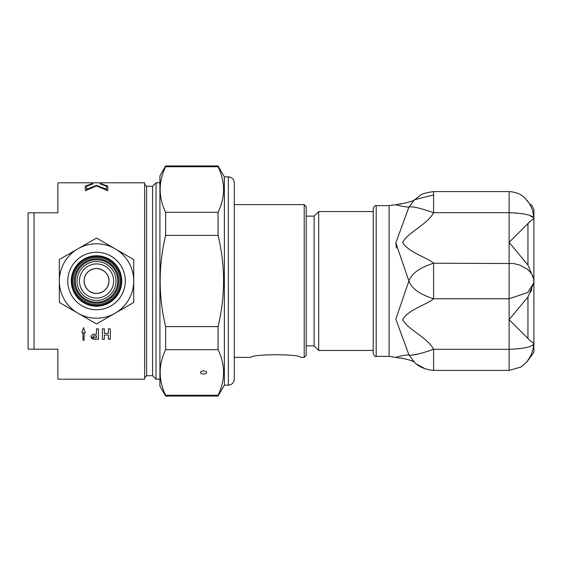 <?xml version="1.0" encoding="UTF-8"?>
<svg xmlns="http://www.w3.org/2000/svg" width="562" height="562" viewBox="0 0 562 562"><rect width="100%" height="100%" fill="white"/><g stroke="black" fill="none" stroke-linecap="round" stroke-linejoin="round"><path stroke-width="0.84" d="M96.531 293.448C85.874 294.017 79.797 279.328 87.735 272.198C94.866 264.266 109.548 270.336 108.979 281C108.241 288.559 104.089 292.704 96.531 293.448M113.629 281A17.099 17.099 0 0 1 96.531 298.099A17.099 17.099 0 0 1 79.439 281A17.099 17.099 0 0 1 96.531 263.901A17.099 17.099 0 0 1 113.629 281M108.979 281A12.448 12.448 0 0 1 90.306 291.776A12.448 12.448 0 0 1 90.306 270.224A12.448 12.448 0 0 1 108.979 281M96.531 300.48A19.48 19.48 0 0 1 77.05 281A19.48 19.48 0 0 1 96.531 261.52A19.48 19.48 0 0 1 116.011 281A19.48 19.48 0 0 1 96.531 300.48M373.231 281L373.231 353.4C374.643 356.287 375.634 357.277 376.203 356.378L376.203 205.622C375.142 206.675 375.557 203.563 373.231 208.6L373.231 281M526.973 200.177L529.657 204.006L531.884 205.242L533.9 209.71L533.9 352.29L526.882 361.935L520.96 367.035L509.109 370.407L520.953 367.028L526.882 361.928L531.336 354.615L533.422 347.464L533.717 342.968C532.804 342.883 530.879 341.38 527.95 338.457L509.109 319.623L527.95 296.982L533.717 283.044L533.717 278.956L527.95 265.018L509.109 242.377L527.95 223.543C530.9 220.606 532.825 219.103 533.717 219.032L533.851 218.274M527.95 296.982L527.95 338.457L530.458 340.93M531.919 289.381L530.507 292.388M512.249 212.752L509.109 212.71C525.758 213.391 533.963 215.499 533.717 219.032L533.584 218.716M532.151 217.002L530.577 215.998M516.724 212.984L515.221 212.886M533.717 342.968C533.963 346.501 525.758 348.609 509.109 349.29L509.109 370.407L433.59 370.407L433.59 349.29C419.681 354.137 411.454 355.985 408.897 354.826L414.496 362.258C416.006 361.577 400.608 357.488 399.835 358.092L399.835 358.092M533.717 278.956L532.804 276.012L531.16 273.167L527.423 269.275L519.941 265.116L513.563 263.529L433.59 263.22C419.681 267.702 411.454 273.631 408.897 281C411.454 288.369 419.681 294.298 433.59 298.78L433.59 263.22C427.211 257.508 408.391 252.45 402.575 242.384C408.384 231.944 427.211 224.702 433.59 212.71L433.59 191.593C418.655 193.757 421.05 195.576 414.419 199.812L408.897 207.174C411.454 206.015 419.681 207.863 433.59 212.71C419.681 207.863 411.454 206.015 408.897 207.174C403.804 206.697 399.449 205.875 395.838 204.687C399.449 205.868 403.804 206.697 408.897 207.174L395.838 242.847L408.897 281L395.838 319.146L408.897 354.826C403.804 355.303 399.456 356.125 395.838 357.313C399.449 356.132 403.797 355.303 408.897 354.826L408.897 354.826M533.851 218.351C532.699 210.048 533.155 210.926 529.123 203.128L524.381 197.501C523.552 196.749 519.07 192.169 509.109 191.593L509.109 298.78L527.648 292.535L533.717 283.044M395.838 204.687L399.828 203.908C397.397 204.99 415.739 200.739 414.51 199.763L414.426 199.812M414.496 199.742L433.59 194.923M413.182 354.924L419.083 353.793M396.294 248.011L395.838 242.805M433.59 349.29C427.211 337.305 408.377 330.049 402.575 319.623C408.384 309.55 427.204 304.499 433.59 298.78L509.109 298.78L509.109 349.29L433.59 349.29M159.91 182.812L156.039 182.812L156.039 379.188L159.91 379.188M156.039 182.812L152.569 186.282L152.569 375.718L156.039 379.188M107.778 186.184L101.49 183.985L101.49 182.812L144.638 182.812L144.638 379.188L57.851 379.188L57.851 349.185L34.05 349.185L34.05 212.815L28.1 212.815L28.1 349.185L34.05 349.185M152.569 186.282L146.619 186.282L144.638 184.301M94.079 335.781L92.997 336.427L93.327 337.432L96.46 337.664L96.46 335.781L94.079 335.732L92.941 336.701M101.49 183.886L107.778 186.085L107.778 190.722L96.531 185.917L85.284 190.722L85.284 186.085L91.571 183.886L91.571 182.812L57.851 182.812L57.851 212.815L34.05 212.815M96.46 328.854L98.441 328.854L98.441 339.272L92.786 339.048L91.276 337.86L91.058 336.062L92.786 334.362L96.46 334.13L96.46 328.854M98.441 339.209L94.079 339.209L90.953 336.701M96.46 335.781L94.079 335.732M81.82 332.711L82.993 332.767L81.799 332.767L83.548 327.618L85.298 332.767L84.103 332.767L84.103 340.242L82.993 340.242L82.993 332.767M85.276 332.711L84.103 332.767M84.103 340.186L82.993 340.186M108.325 333.329L108.325 328.854L110.307 328.854L110.307 339.272L108.325 339.272L108.325 335.001L104.356 335.001L104.356 339.272L102.375 339.272L102.375 328.854L104.356 328.854L104.356 333.329L108.325 333.329M108.325 339.209L110.307 339.209M104.356 335.001L108.325 335.001M102.375 339.209L104.356 339.209M92.906 182.812L92.906 183.943L86.618 186.177L86.618 189.232L96.531 185.39L106.45 189.232L106.45 186.177L100.162 183.943L100.162 182.812L92.906 182.812M85.284 186.184L91.571 183.886M86.618 189.232L96.531 185.488L106.45 189.232M71.985 281A24.545 24.545 0 0 1 96.531 256.455A24.545 24.545 0 0 1 121.083 281A24.545 24.545 0 0 1 96.531 305.545A24.545 24.545 0 0 1 71.985 281M96.531 258.787A22.213 22.213 0 0 1 118.751 281A22.213 22.213 0 0 1 96.531 303.213A22.213 22.213 0 0 1 74.317 281A22.213 22.213 0 0 1 96.531 258.787M96.531 304.555A23.555 23.555 0 0 1 72.976 281A23.555 23.555 0 0 1 96.531 257.445A23.555 23.555 0 0 1 120.085 281A23.555 23.555 0 0 1 96.531 304.555M96.531 302.223A21.223 21.223 0 0 1 75.308 281A21.223 21.223 0 0 1 96.531 259.777A21.223 21.223 0 0 1 117.76 281A21.223 21.223 0 0 1 96.531 302.223M133.728 281A37.19 37.19 0 0 0 77.935 248.79A37.19 37.19 0 0 0 77.935 313.21A37.19 37.19 0 0 0 133.728 281L133.728 302.475L96.531 323.944L59.34 302.475L59.34 259.525L96.531 238.056L133.728 259.525L133.728 281M96.531 252.24A28.76 28.76 0 0 1 125.298 281A28.76 28.76 0 0 1 96.531 309.76A28.76 28.76 0 0 1 67.77 281A28.76 28.76 0 0 1 96.531 252.24M96.531 306.241A25.241 25.241 0 0 0 121.771 281A25.241 25.241 0 0 0 96.531 255.759A25.241 25.241 0 0 0 71.29 281A25.241 25.241 0 0 0 96.531 306.241M105.087 304.745L112.822 300.284L105.087 304.745M80.514 261.499L87.651 257.375L80.514 261.499M218.077 395.276L165.635 395.276C158.336 380.074 158.336 364.871 165.635 349.676L218.077 349.676C225.376 364.871 225.376 380.074 218.077 395.276L218.077 396.048L165.635 396.048L159.91 386.129L159.91 175.871L165.635 165.952L165.635 166.724L218.077 166.724L218.077 165.952L165.635 165.952M218.077 166.724C225.376 181.926 225.376 197.129 218.077 212.324L165.635 212.324C158.336 197.129 158.336 181.926 165.635 166.724M218.077 235.401C225.376 265.798 225.376 296.202 218.077 326.599L165.635 326.599C158.336 296.202 158.336 265.798 165.635 235.401L218.077 235.401L218.077 212.324M218.077 349.676L218.077 326.599M218.077 396.048L224.371 385.139L224.371 176.861L218.077 165.952M165.635 396.048L165.635 395.276M165.635 349.676L165.635 326.599M165.635 235.401L165.635 212.324M200.472 372.466A3.077 1.538 0 0 1 203.549 370.927A3.077 1.538 0 0 1 206.619 372.466A3.077 1.538 0 0 1 203.549 373.997A3.077 1.538 0 0 1 200.472 372.466M224.371 385.139L228.341 385.139C231.958 384.787 233.94 382.799 234.291 379.188L234.291 182.812C233.94 179.201 231.958 177.213 228.341 176.861L228.341 385.139M251.052 357.369C251.172 353.898 300.522 353.898 300.642 357.369C300.522 353.898 251.172 353.898 251.052 357.369L234.291 357.369L234.291 379.188M318.696 350.428L318.696 211.572L314.13 216.138L314.13 345.862L318.696 350.428L373.231 350.428M306.199 216.138L314.13 216.138M306.199 355.381L306.199 206.619L304.211 204.631L304.211 357.369L306.199 355.381M234.291 204.631L304.211 204.631M318.696 211.572L373.231 211.572M376.203 356.378L389.101 356.378L389.101 205.622L376.203 205.622M527.95 223.543L527.95 265.018M509.109 212.71L433.59 212.71M152.569 375.718L146.619 375.718L146.619 186.282M414.419 362.188C418.571 366.775 424.956 369.515 433.59 370.407M416.997 364.288L425.567 369.009M413.611 361.633L409.284 359.912M406.565 359.202L402.146 358.394M400.334 358.149L389.101 356.378M399.828 203.908L402.041 203.627M414.243 199.974L413.211 200.578M411.061 201.505L403.249 203.437M395.838 204.694L389.101 205.622M509.109 191.593L433.59 191.593M146.619 375.718L144.638 377.699M101.49 182.91L100.162 182.91M92.906 182.91L91.571 182.91M228.341 176.861L224.371 176.861M314.13 345.862L306.199 345.862M304.211 357.369L300.642 357.369"/></g></svg>
